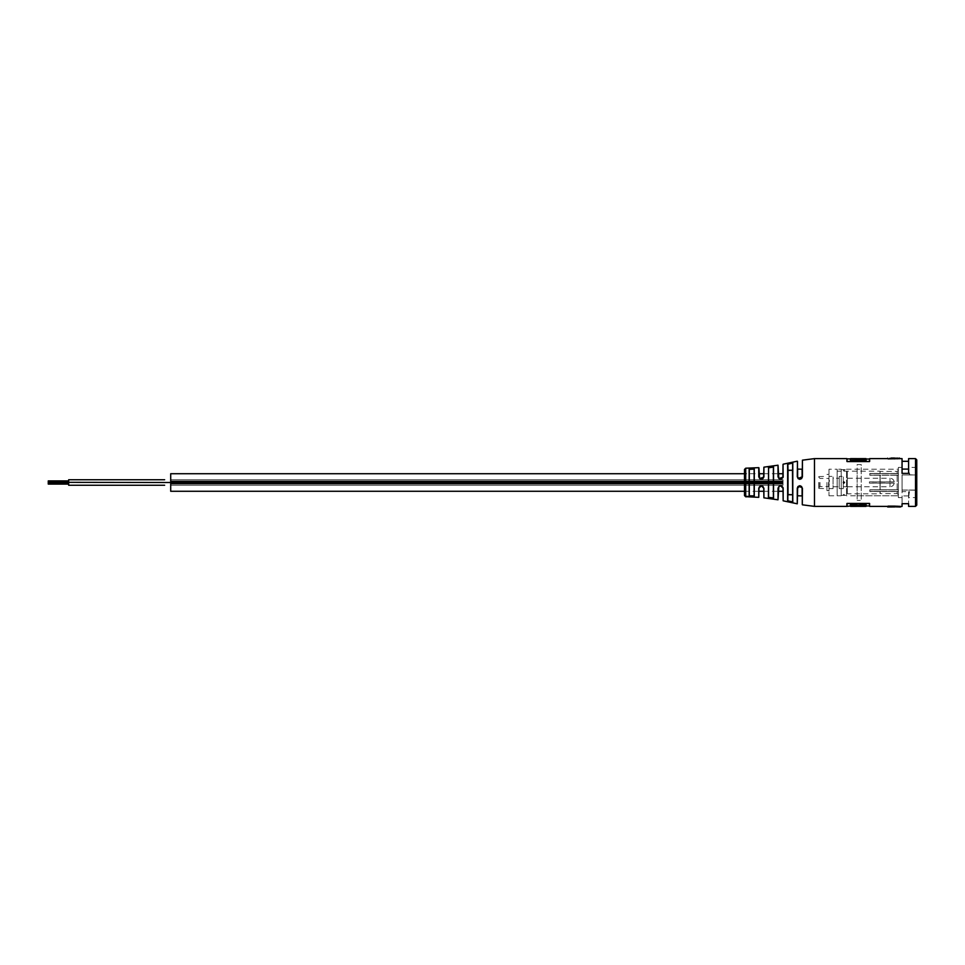 <?xml version="1.0" encoding="UTF-8"?>
<svg xmlns="http://www.w3.org/2000/svg" width="965" height="965" viewBox="0 0 965 965"><rect width="100%" height="100%" fill="white"/><g stroke="black" fill="none" stroke-linecap="round" stroke-linejoin="round"><path stroke-width="0.72" stroke-dasharray="4.83 3.62" d="M861.238 464.563L857.149 464.563L857.149 500.437L857.149 464.563L861.238 464.563L861.238 500.437L857.149 500.437L861.238 500.437L861.238 464.563M744.485 469.436L744.485 495.564M908.584 495.901L902.058 495.901L902.058 503.694L902.058 491.607L908.584 491.607L908.584 503.694L908.584 495.901L908.584 497.602L916.75 497.602L916.75 467.398L908.584 467.398L908.584 469.099L908.584 458.616M778.007 465.202L778.007 476.734C779.66 480.063 781.373 480.063 783.158 476.734L778.791 478.363L778.2 465.359M763.749 467.337L763.749 476.782L759.551 478.399L758.755 476.722C760.432 480.039 762.145 480.051 763.906 476.722L763.906 467.169M802.289 460.341L802.289 476.782L797.995 478.278L797.476 469.074L797.271 476.746L798.019 478.556M801.638 478.604L802.422 476.746L802.422 460.172M754.28 468.978L749.142 469.195L749.142 495.805L754.28 496.022L754.28 468.978L754.28 496.022M773.532 466.915L768.393 467.663L768.393 497.337L773.532 498.085L773.532 466.915L773.532 498.085M787.838 494.743L787.838 470.257L792.494 470.401L792.494 494.599L787.838 494.743L787.838 470.257L787.838 500.775L787.838 494.743L792.651 494.743L792.651 501.921L787.645 500.931L792.784 502.077L792.784 462.923L787.645 464.069L792.651 463.079L792.651 494.743L792.651 470.257L787.838 470.257L787.838 464.225M778.2 499.641L778.2 488.218L778.815 486.613L780.613 485.805L783.025 488.218L783.025 500.642M783.025 488.218L783.158 488.266C781.373 484.937 779.66 484.937 778.007 488.266L778.007 499.798M778.815 486.613L778.007 488.266M758.936 497.192L758.936 488.218L761.349 485.805L763.749 488.218L763.749 497.663M763.749 488.218L763.617 487.421L763.906 488.278C762.157 484.961 760.444 484.961 758.755 488.278L758.755 497.349M759.576 486.589L758.755 488.278M797.633 495.769L797.633 488.145C799.141 485.311 800.636 485.311 802.12 488.145L799.876 485.805L802.289 488.218L802.289 504.659M802.289 488.073L797.995 486.457M797.476 503.633L797.271 488.254L797.271 503.802M846.993 461.813L869.549 461.813L846.993 461.813M869.622 458.616L869.622 461.487L846.92 461.753L846.92 458.616M869.622 461.753L846.92 461.692L869.622 461.753M850.551 458.906L850.551 460.184L850.551 458.906M865.991 458.616L865.991 459.895L860.068 459.895L860.068 458.652L856.594 459.05L859.948 459.026L859.948 460.341L866.112 460.341L860.056 460.221L860.068 458.906L856.474 458.906L856.594 460.341L850.551 460.221L850.551 458.616M745.861 496.179L749.19 496.239L745.861 496.179L747.573 496.71M865.991 506.384L865.991 505.105L850.551 505.105L850.551 506.384M860.068 504.816L860.068 506.384M856.474 506.384L856.474 504.816M899.115 506.987L894.688 506.384M889.344 506.384L892.722 506.384L889.344 506.975M900.417 506.384L887.691 506.179L900.417 506.987M857.149 469.231L857.149 495.769L857.149 469.231L898.379 469.231L898.379 495.769L898.379 469.231L898.379 473.586L869.803 473.586L869.803 475.214L898.379 475.226L898.379 489.918L869.803 489.918L869.803 491.523L898.379 491.547L869.803 491.523L869.803 489.918L880.008 489.906L880.008 475.214L869.803 475.214L869.803 473.586L880.008 473.562L880.008 471.173L880.008 473.477L869.803 473.453L898.379 473.453L898.379 469.231L846.534 469.231L846.534 495.769L846.534 469.231M857.149 495.769L898.379 495.769L898.379 491.426L898.379 495.769L846.534 495.769M898.379 467.398L898.379 497.602L898.379 467.398L902.058 467.398L902.058 469.099L902.058 458.616M908.584 473.393L908.584 468.821L909.621 474.877L916.75 474.78L916.75 490.22L916.581 474.949L902.058 474.949L909.814 474.949L908.584 467.398M898.379 497.602L902.058 497.602L902.058 474.949L902.058 490.051L909.814 490.051L908.584 496.179L908.584 491.607M908.584 497.602L909.609 490.124L916.581 490.051L902.058 490.051L902.058 491.607M916.75 497.602L916.75 490.22L909.814 490.051M887.691 458.013L888.065 458.882L900.417 458.616M797.476 495.926L797.476 488.218L799.876 485.805L797.476 488.218L799.876 485.805L801.601 486.529M745.909 495.95L748.261 496.143L745.909 495.95L748.249 496.456L745.897 496.758L747.441 496.794M745.909 496.263L747.573 496.77M869.622 506.094L869.622 503.248L869.622 506.094L869.622 503.513L846.92 503.513L846.92 506.094L846.92 503.248L846.92 506.094M908.584 474.864L909.621 474.864M902.058 474.949L902.058 490.051L902.058 473.393L902.058 474.949L909.814 474.949M908.584 490.136L909.609 490.136M902.058 495.901L902.058 497.602M902.058 490.051L916.75 490.22M888.065 506.118L888.065 506.734M894.314 506.118L894.314 506.734M894.314 458.882L894.314 458.266L887.691 458.218L888.065 458.882M894.314 458.266L897.559 458.182C901.25 457.989 901.25 457.989 897.559 458.182L897.559 458.785M894.688 458.182L894.688 458.797M889.344 458.025L891.19 458.013C893.011 458.013 893.011 458.013 891.19 458.013L891.19 458.628C892.999 458.628 892.999 458.628 891.19 458.628C892.999 458.628 892.999 458.628 891.19 458.628L889.344 458.628L891.19 458.013M894.688 458.013L894.688 458.677L897.559 458.665C899.561 458.616 899.561 458.616 897.559 458.677C899.561 458.616 899.561 458.616 897.559 458.677L894.688 458.061M889.344 458.628L892.722 458.013M856.474 459.895L850.551 459.895M846.92 503.513L869.622 503.308L846.92 503.513M850.551 505.105L850.43 505.974M754.123 495.877L749.298 495.648L749.298 469.352L754.123 469.123M768.574 497.18L768.574 467.82L773.387 467.06L773.387 497.94L768.393 497.337M749.298 491.281L749.298 473.719L749.298 491.281M754.123 491.281L754.123 473.719L754.123 491.281M768.574 491.281L768.574 473.719L768.574 491.281M773.387 473.719L773.387 491.281M792.651 494.743L792.784 462.923M759.551 478.399L758.936 473.719L744.485 473.719M783.025 464.358L783.025 476.782M802.12 469.231L802.12 476.855C800.624 479.689 799.129 479.689 797.633 476.855L797.476 461.367M802.12 476.855L802.289 469.074L802.422 476.746M747.586 496.384L748.201 496.806M747.441 496.468L748.249 496.77M748.177 496.42L745.897 496.312L748.165 496.746M747.573 496.444L748.249 496.734M747.441 495.974L747.465 496.649M745.897 496.468L748.213 496.493L745.897 496.77M847.041 505.974L847.041 503.199L869.501 503.199L869.501 505.974M856.474 506.07L859.948 505.95L856.474 506.07M866.112 504.659L850.551 504.779M850.43 459.026L850.551 460.221M797.633 488.145L798.067 486.637M778.007 476.734L778.791 478.363M783.025 473.719L783.025 477.554M170.709 473.719L170.709 491.281M783.025 487.446L783.025 491.281M783.025 482.5L783.025 479.75L783.025 485.25L783.025 479.75L783.025 485.25L783.025 481.499L783.025 483.501L783.025 481.499L783.025 483.501L783.025 482.512L170.709 482.488L170.709 485.25L170.709 479.75L170.709 485.25L170.709 479.75L170.709 485.25L170.709 479.75L170.709 485.25L170.709 481.499L170.709 483.501L170.709 481.499L170.709 483.501L170.709 482.512L783.025 482.488L170.709 482.488L783.025 482.512M164.653 479.75L68.66 479.75L68.66 485.25L68.66 479.75L68.66 485.25L164.653 485.25M170.709 483.175L783.025 483.163L170.709 483.163M48.25 482.5L48.25 483.501L48.25 481.499L48.25 483.501L48.25 481.499L48.25 483.501L48.25 482.512L68.66 482.512L68.66 481.499L68.66 483.501L68.66 481.499L68.66 483.501L68.66 482.512L48.25 482.488L68.66 482.488L48.25 482.512M48.25 483.175L68.66 483.163M48.25 483.501L68.66 483.501M839.188 488.628L843.277 488.628L843.277 476.372L843.277 488.628L843.277 476.372L843.277 488.628L839.188 488.628L839.188 476.372L843.277 476.372L839.188 476.372L839.188 488.628M894.229 483.115C893.711 485.383 892.299 486.601 889.983 486.782L889.983 483.139C895.46 483.127 895.46 483.103 889.983 483.079C895.46 483.103 895.46 483.127 889.983 483.139L869.393 483.139L869.393 481.921L889.983 481.921C895.46 481.897 895.46 481.873 889.983 481.861L869.393 481.861L869.393 483.079L889.983 483.079L889.983 486.782L843.277 486.782L843.277 478.218L843.277 486.782L843.277 478.218L843.277 486.782L847.354 486.782L847.354 478.218L847.354 486.782M894.229 481.885C893.711 479.617 892.299 478.399 889.983 478.218L889.983 481.861C895.46 481.873 895.46 481.897 889.983 481.921L889.983 478.218L847.354 478.218M880.008 473.562L880.008 471.173L837.15 471.173L837.15 493.827L837.15 471.173L837.15 493.827L837.15 471.173L847.354 471.173L847.354 493.827L847.354 471.173M897.161 475.094L898.379 475.082L898.379 489.774L897.161 489.798L897.161 475.094L869.803 475.094L869.803 473.477L869.803 475.082L898.379 475.082L898.379 489.786L869.803 489.774L869.803 491.414L880.008 491.438L880.008 493.827L847.354 493.827M828.983 469.231L828.983 495.769L828.983 469.231L837.15 469.231L837.15 495.769L837.15 469.231L837.15 495.769L837.15 469.231L841.227 469.231L841.227 495.769L841.227 469.231M828.983 495.769L841.227 495.769M828.983 488.628L833.072 488.628L833.072 476.372L833.072 488.628L833.072 476.372L833.072 488.628L828.983 488.628L828.983 476.372L833.072 476.372L828.983 476.372L828.983 488.628M833.072 486.782L839.188 486.782L839.188 478.218L839.188 486.782L839.188 478.218L839.188 486.782L833.072 486.782L833.072 478.218L839.188 478.218L833.072 478.218L833.072 486.782M826.945 482.452L826.945 490.618L826.945 482.452M828.983 482.452L828.983 490.618L828.983 482.452M818.983 482.464L818.983 488.628L818.983 482.464M818.778 482.464L818.778 488.423L818.778 482.464M820.009 482.476L820.009 486.577L820.009 482.476M828.573 482.476L828.573 486.577L828.573 482.476M843.88 483.61L842.879 482.428L843.88 481.559L844.894 482.428L843.88 481.39L842.867 482.416L843.88 483.441L844.906 482.416L843.88 483.61L843.88 481.559M841.227 469.641L841.227 495.359L841.227 469.641L846.534 469.641L846.534 495.359L846.534 469.641M841.227 495.359L846.534 495.359M897.161 491.523L897.161 493.585L897.161 491.438L898.379 491.414L869.803 491.414L869.803 489.774L897.161 489.798M880.152 473.562L898.379 473.574L898.379 470.196L898.379 473.465L897.161 473.477L897.161 471.415L880.152 471.415L880.008 473.477M897.161 473.477L880.152 473.477M898.379 470.196L897.161 471.415L897.161 473.562M880.152 491.438L897.161 491.438M880.008 489.906L898.379 489.918L898.379 475.214L880.008 475.214M880.008 475.094L880.008 489.786M898.379 494.804L897.161 493.585L880.152 493.585L880.152 491.523M880.152 475.094L880.152 489.798M880.152 489.906L880.152 475.202M897.161 475.202L897.161 489.906M745.704 496.794L745.704 468.206M915.52 458.616L915.52 506.384M783.158 476.734L783.158 464.189M758.755 467.651L758.755 476.722M797.271 461.198L797.271 476.746M787.645 464.069L787.645 500.931M814.484 458.616L814.484 506.384M783.158 500.811L783.158 488.266M763.906 497.831L763.906 488.278M802.422 504.828L802.422 488.254M847.041 461.487L847.041 459.026M869.501 459.026L869.501 461.801L847.041 461.801L869.501 461.487M860.068 458.93L856.474 458.93M802.12 488.145L802.12 495.769M859.948 504.659L856.594 504.659M897.559 506.215L897.559 506.818M850.43 460.341L856.594 460.341M866.112 460.341L866.112 459.026M869.501 503.513L847.041 503.513M797.633 476.855L797.633 469.231M788.007 494.599L788.007 470.401M843.88 483.441L843.88 481.39M894.688 458.616L899.115 458.013M869.549 503.187L846.993 503.187L869.549 503.187M797.476 476.927L797.995 478.278M801.541 478.519L799.828 479.195M763.062 478.483L761.313 479.195M761.313 485.805L763.062 486.529M759.6 486.553L761.168 485.817M782.301 478.507L780.552 479.195M170.709 485.25L783.025 485.25L170.709 485.25M763.749 473.719L778.2 473.719M744.485 491.281L758.936 491.281M763.749 491.281L778.2 491.281M170.709 479.75L783.025 479.75L170.709 479.75M170.709 482.826L783.025 482.826L170.709 482.826M170.709 483.501L783.025 483.501L170.709 483.501M170.709 482.15L783.025 482.162L170.709 482.15M170.709 484.08L783.025 484.08L170.709 484.08M170.709 481.571L783.025 481.571L170.709 481.571M170.709 480.92L783.025 480.92L170.709 480.92M170.709 483.429L783.025 483.429L170.709 483.429M170.709 481.837L783.025 481.837L170.709 481.837M170.709 481.499L783.025 481.499L170.709 481.499M170.709 482.85L783.025 482.838L170.709 482.85M170.709 482.174L783.025 482.174L170.709 482.174M48.25 482.174L68.66 482.174L48.25 482.174M48.25 482.826L68.66 482.826L48.25 482.826M48.25 482.838L68.66 482.838L48.25 482.85M48.25 481.499L68.66 481.499M48.25 482.15L68.66 482.162L48.25 482.15M48.25 481.837L68.66 481.837M48.25 483.429L68.66 483.429L48.25 483.429M48.25 484.08L68.66 484.08M48.25 480.92L68.66 480.92M48.25 481.571L68.66 481.571L48.25 481.571M826.945 474.382L828.983 474.382M818.778 476.577L826.945 476.372M818.778 477.193L820.009 478.423L828.573 478.423L830.069 482.5L828.573 486.577L820.009 486.577L818.778 487.808M826.945 490.618L828.983 490.618M818.778 488.423L826.945 488.628M842.867 469.641L843.88 470.667L844.906 469.641M842.867 495.359L843.88 494.333L844.906 495.359"/><path stroke-width="1.45" d="M745.704 496.794L744.485 495.564L744.485 469.436L745.704 468.206L745.704 496.794L749.226 496.698L745.897 496.444M916.75 505.153L915.52 506.384L915.52 458.616L916.75 459.847L916.75 505.153L916.75 459.847M778.007 465.202L778.803 478.375L782.88 477.591L783.158 476.734C781.373 480.063 779.66 480.063 778.007 476.734L778.007 465.202L763.906 467.169L763.906 476.722C762.157 480.039 760.444 480.039 758.755 476.722L759.564 478.399L763.629 477.542L763.906 467.169M798.019 478.556L799.792 479.328L801.638 478.604M887.691 458.616L869.622 458.616L869.622 461.487L869.622 458.906L869.622 461.487L846.92 461.487L846.92 458.616L814.484 458.616L802.422 460.172L802.422 476.746C800.661 480.075 798.936 480.075 797.271 476.746L797.633 476.855C799.141 479.689 800.636 479.689 802.12 476.855L802.12 469.231L797.476 469.074M792.651 501.921L787.645 500.931L787.645 464.069L792.784 462.923L792.651 470.257L788.007 470.401L788.007 494.599L792.651 494.743L787.838 494.743L787.838 500.775L792.651 501.921L792.651 463.079L787.838 464.225L787.645 500.931L788.357 501.535M769.093 467.024L768.393 467.663L773.532 466.915L773.532 498.085L768.393 497.337L773.387 497.94L773.387 467.06L768.574 467.82L768.574 497.18M749.298 469.352L749.298 473.719L749.142 469.195L754.28 468.978L754.28 496.022L749.142 495.805L754.123 495.877L754.123 469.123L749.298 469.352L749.298 495.648M788.357 463.465L787.669 463.948M783.158 488.266L783.158 500.811L783.025 488.218L780.613 485.805L778.803 486.625L778.007 499.798L778.007 488.266C779.66 484.937 781.373 484.937 783.158 488.266L783.025 488.218M763.906 488.278L763.906 497.831L763.749 488.218L761.349 485.805L758.936 488.218L758.755 497.349L758.755 488.278C760.432 484.961 762.145 484.949 763.906 488.278L763.749 488.218M801.601 486.529L802.12 488.145C800.624 485.311 799.129 485.311 797.633 488.145L797.271 503.802L797.271 488.254C798.936 484.925 800.648 484.925 802.422 488.254L799.876 485.805L797.633 488.145M797.633 495.769L802.289 495.926M802.422 488.254L802.289 504.659L802.289 488.073M846.92 461.487L846.92 458.906L846.92 461.487M850.551 458.906L846.92 458.906M850.551 460.184L865.991 459.895L850.551 460.184M869.501 461.487L869.501 459.026L866.112 459.026L866.112 460.341L850.43 460.341L850.43 459.026M758.755 497.349L748.201 496.818M860.068 505.105L865.991 505.105L865.991 506.384L860.068 506.384L859.948 504.659L866.112 504.659L860.056 504.779M860.068 506.348L856.474 506.348M850.551 505.105L856.474 505.105L856.474 506.384L850.551 506.384L850.43 504.659L856.594 504.659L850.43 504.659L850.43 505.974L846.92 506.384L814.484 506.384L814.484 458.616M869.501 503.513L869.501 505.974L866.112 505.974L866.112 504.659L859.948 504.659L859.948 505.974L856.474 506.094L859.948 505.974M902.058 506.384L902.058 503.694L902.058 506.384L899.115 506.987M894.688 506.939L887.691 506.987L888.065 506.118L888.065 506.734L894.688 506.782L894.314 506.118L888.065 506.118M908.584 469.099L902.058 469.099M916.75 467.398L916.75 490.22M915.52 458.616L908.584 458.616L908.584 473.393L902.058 473.393L902.058 458.616L888.065 458.882L887.691 458.218L888.065 458.882M846.92 506.384L846.92 503.513L869.622 503.513L869.501 505.974M887.691 506.384L869.622 506.384M900.417 506.384L894.314 506.118M902.058 503.694L908.584 503.694L908.584 506.384L908.584 503.694M915.52 506.384L908.584 506.384M797.995 486.457L797.271 488.254L798.007 486.698M746.235 496.577L749.178 496.565L746.235 496.577M797.271 476.746L797.476 461.367L797.476 476.782L798.055 478.363L802.144 477.615L802.289 476.782L798.755 478.917M902.058 461.306L908.584 461.306M902.058 473.393L902.058 467.398M900.417 506.987L894.688 506.818L894.688 506.179M897.559 458.797L897.559 458.182C901.25 457.989 901.25 457.989 897.559 458.182L894.688 458.182L894.688 458.821M894.688 458.218L894.314 458.882M894.314 458.266L891.19 458.013C893.011 458.013 893.011 458.013 891.19 458.013M892.613 458.013L894.688 458.061M897.559 458.061C899.573 458.001 899.573 458.001 897.559 458.061C899.573 458.001 899.573 458.001 897.559 458.061L897.559 458.665M856.474 458.652L860.068 458.652M856.474 458.616L850.551 458.616L850.551 459.895M865.991 459.895L865.991 458.616L860.068 458.616M856.474 505.105L856.594 505.974M754.123 495.877L754.123 491.281L754.28 496.022M754.123 473.719L754.123 469.123L754.123 473.719M768.574 467.82L768.393 497.337M773.532 466.915L773.387 473.719M773.387 491.281L773.532 498.085M788.007 470.401L787.838 464.225L787.838 470.257L792.651 470.257M763.749 473.719L758.936 473.719L758.936 467.808L759.564 478.399M782.88 477.591L783.025 464.358L783.158 476.734M798.151 478.459L802.289 476.782L802.422 460.172M792.494 470.401L792.651 494.743M763.906 476.722L763.629 477.542M758.755 488.278L759.564 486.589M778.007 488.266L778.803 486.625M778.803 478.375L778.007 476.734M744.485 491.281L170.709 491.281L170.709 473.719L744.485 473.719M783.025 477.554L783.025 473.719L778.2 473.719M778.2 491.281L783.025 491.281L783.025 487.446M164.653 485.25L68.66 485.25L68.66 479.75L164.653 479.75M48.25 483.175L48.25 482.488L48.25 483.163L68.66 483.163M48.25 481.825L68.66 481.837M758.755 476.722L758.755 467.651L745.704 468.206M792.784 462.923L792.784 502.077M749.142 495.805L749.142 469.195M797.633 469.231L797.633 476.855M802.12 495.769L802.12 488.145M847.041 459.026L847.041 461.487M897.559 506.203L897.559 506.818M897.559 506.336L897.559 506.939M847.041 503.513L847.041 505.974M866.112 504.659L865.991 506.094M856.486 504.779L850.551 504.779M170.709 482.5L68.66 482.343M783.158 464.189L797.271 461.198M814.484 506.384L802.422 504.828M797.271 503.802L783.158 500.811M763.906 497.831L778.007 499.798M900.417 458.616L899.115 458.013M799.828 485.805L801.541 486.481M802.289 476.867L802.144 477.615M797.476 476.927L798.055 478.363M763.062 478.471L761.313 479.195M761.168 479.183L759.6 478.447M761.313 485.805L763.062 486.517M780.552 485.805L782.301 486.493M758.936 491.281L763.749 491.281M48.25 483.501L68.66 483.501M48.25 482.512L68.66 482.512L48.25 482.488M48.25 481.499L68.66 481.499M48.25 480.92L68.66 480.92M48.25 484.08L68.66 484.08"/></g></svg>
